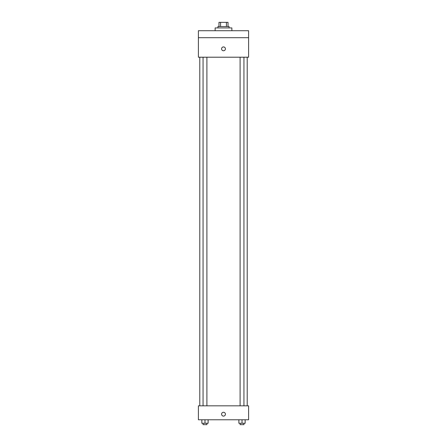 <?xml version="1.0" encoding="UTF-8"?>
<svg xmlns="http://www.w3.org/2000/svg" width="447" height="447" viewBox="0 0 447 447"><rect width="100%" height="100%" fill="white"/><g stroke="black" fill="none" stroke-linecap="round" stroke-linejoin="round"><path stroke-width="0.67" d="M220.567 26.535L220.567 22.35L218.969 22.35L218.969 26.535L218.969 22.35M220.567 22.35L228.031 22.35L228.031 26.535M226.433 26.535L226.433 22.35M217.924 27.926L217.924 26.535L229.076 26.535L229.076 27.926M231.864 30.714L231.864 27.926L215.136 27.926L215.136 30.714M198.401 30.714L248.599 30.714L248.599 37.688L198.401 37.688L198.401 30.714M248.599 37.688L248.599 57.21L198.401 57.21L198.401 37.688M223.5 50.762A1.917 1.917 0 0 1 221.841 47.885A1.917 1.917 0 0 1 225.159 47.885A1.917 1.917 0 0 1 223.5 50.762M198.401 405.826L248.599 405.826L248.599 419.772L198.401 419.772L198.401 405.826M223.5 416.107A1.917 1.917 0 0 1 221.841 413.235A1.917 1.917 0 0 1 225.159 413.235A1.917 1.917 0 0 1 223.5 416.107M238.882 419.772L238.882 423.253L245.157 423.253L245.157 419.772L245.157 423.253M242.017 423.253L242.017 419.772M243.945 423.253L243.945 424.65L240.095 424.65L240.095 423.253M201.843 419.772L201.843 423.253L208.118 423.253L208.118 419.772L208.118 423.253M204.983 423.253L204.983 419.772M206.905 423.253L206.905 424.65L203.055 424.65L203.055 423.253M247.208 405.826L247.208 57.21M199.792 405.826L199.792 57.21M240.095 57.21L240.095 405.826M243.945 57.21L243.945 405.826M206.905 405.826L206.905 57.21M203.055 405.826L203.055 57.21"/></g></svg>
